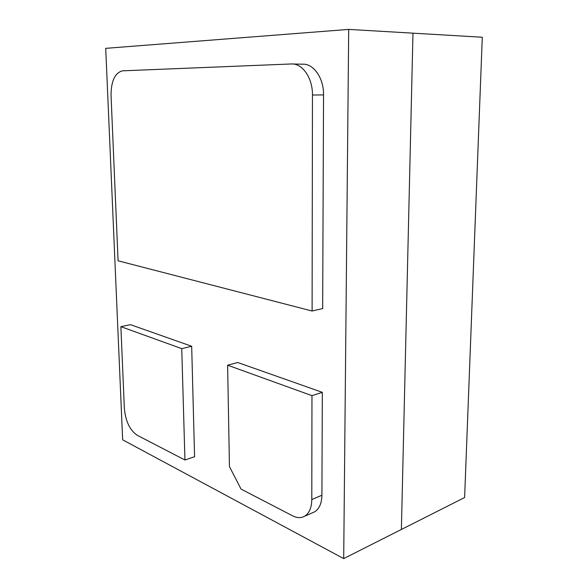 <?xml version="1.0" encoding="UTF-8"?>
<svg xmlns="http://www.w3.org/2000/svg" width="588" height="588" viewBox="0 0 588 588"><rect width="100%" height="100%" fill="white"/><g stroke="black" fill="none" stroke-linecap="round" stroke-linejoin="round"><path stroke-width="0.88" d="M312.103 311.015L118.078 260.8L111.044 95.462C111.081 81.232 114.836 73.03 122.311 70.847L291.281 63.967C302.335 63.078 312.743 77.998 312.456 95.036L312.103 311.015L322.665 308.546L323.54 94.911C323.863 78.072 313.47 63.313 302.386 64.195L291.281 63.967M227.615 365.199L311.971 395.658L311.794 499.58C311.618 507.87 309.17 513.456 304.452 516.323C300.916 518.197 296.977 518.035 292.633 515.83L241.036 489.084L229.445 466.6L227.615 365.199L237.736 362.502L322.327 392.336L311.971 395.658M312.735 512.663L314.499 511.883C319.24 509.017 321.709 503.468 321.908 495.25L322.327 392.336M120.878 326.656L181.751 348.64L184.941 460.007L137.195 435.26C129.83 430.203 125.553 421.236 124.347 408.337L120.878 326.656L130.433 324.664L191.673 346.259L181.751 348.64M184.941 460.007L194.577 456.707L191.673 346.259M343.701 558.6L401.384 529.472L412.974 33.171L401.384 529.472L464.616 497.536L482.285 37.235L348.699 29.4L343.701 558.6L122.649 439.817L105.715 48.341L348.699 29.4M323.54 94.911L312.456 95.036M311.794 499.58L321.908 495.25M304.452 516.323L314.499 511.883"/></g></svg>
